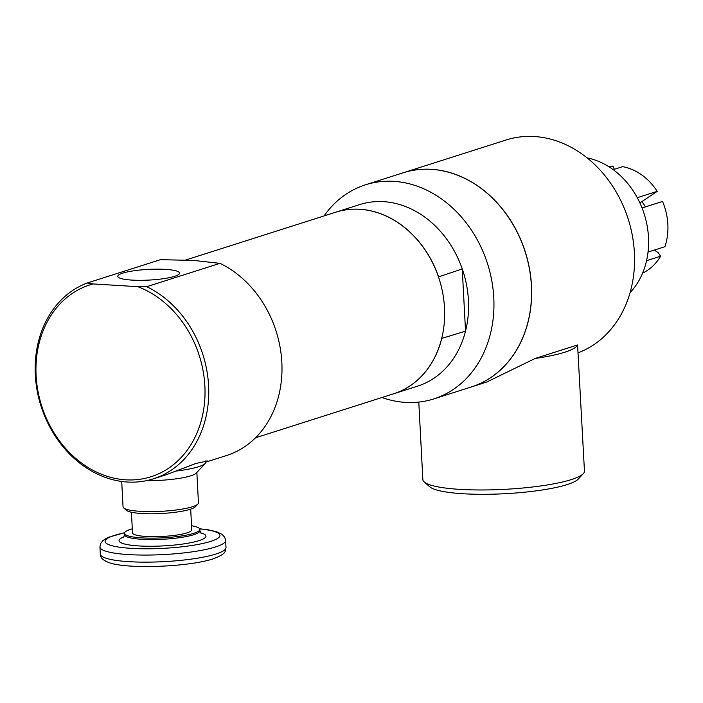 <?xml version="1.0" encoding="UTF-8"?>
<svg xmlns="http://www.w3.org/2000/svg" width="703" height="703" viewBox="0 0 703 703"><rect width="100%" height="100%" fill="white"/><g stroke="black" fill="none" stroke-linecap="round" stroke-linejoin="round"><path stroke-width="1.05" d="M196.858 472.46L198.448 502.83A37.76 6.538 177 0 1 197.921 504.007L195.408 506.714A35.062 6.072 177 0 1 141.839 513.524A35.062 6.072 177 0 1 126.47 510.325L123.684 507.9A37.76 6.538 177 0 1 123.043 506.775L121.716 481.476M205.961 460.641L206.023 461.818A47.47 8.216 177 0 1 205.364 463.303A47.47 8.216 177 0 1 176.576 471.01M205.364 463.303L196.304 473.057A37.76 6.538 177 0 1 146.426 480.667M197.921 504.007A37.76 6.538 177 0 1 140.231 511.336A37.76 6.538 177 0 1 123.684 507.9M191.55 525.739A37.76 6.538 177 0 1 199.837 529.35A37.76 6.538 177 0 1 180.293 536.143A37.76 6.538 177 0 1 141.628 537.865A37.76 6.538 177 0 1 124.431 533.305A37.76 6.538 177 0 1 132.296 528.841M190.68 509.13L191.761 529.772A29.667 5.132 177 0 1 176.4 535.115A29.667 5.132 177 0 1 146.022 536.459A29.667 5.132 177 0 1 132.507 532.883L131.426 512.241M637.278 197.692L657.208 191.348L639.906 202.93M648.025 252.087L664.915 246.7A56.275 46.231 72.3 0 0 662.542 201.445L642.067 207.965M206.023 461.959A48.542 8.401 177 0 1 206.12 462.012L226.586 455.509A103.385 84.94 72.3 0 0 281.929 364.488A103.385 84.94 72.3 0 0 219.96 263.344L146.716 286.683L137.832 286.692L93.13 283.942L87.181 283.01L160.433 259.671L193.615 260.418L219.96 263.344M146.716 286.683A103.385 84.94 72.3 0 1 208.686 387.828A103.385 84.94 72.3 0 1 153.342 478.848L166.611 474.604L195.838 463.47L207.719 460.948L206.12 462.012M131.883 280.084A30.932 5.352 177 0 1 117.796 276.384A30.932 5.352 177 0 1 133.728 270.804A30.932 5.352 177 0 1 165.477 269.381A30.932 5.352 177 0 1 179.573 273.142A30.932 5.352 177 0 1 163.483 278.687A30.932 5.352 177 0 1 131.883 280.084M641.857 201.691A28.05 23.041 72.3 0 1 645.38 206.91M654.423 250.048L658.219 252.755L660.609 256.208L646.558 260.681M657.208 191.348A56.275 46.231 72.3 0 0 622.621 166.655L613.201 169.66M609.554 167.156L612.981 166.057L614.317 169.3M608.631 166.567A56.275 46.231 72.3 0 1 612.981 166.057M660.609 256.208A56.275 46.231 72.3 0 1 642.586 273.133M438.47 276.912L462.266 268.924A95.3 78.297 72.3 0 1 468.347 299.056L468.479 301.569A95.3 78.297 72.3 0 1 465.527 331.148L441.695 338.415M335.762 212.201A95.292 78.288 72.3 0 1 335.814 212.183L359.62 204.599A95.292 78.288 72.3 0 1 383.636 201.664A95.292 78.288 72.3 0 1 462.258 268.95L465.527 331.148M441.712 338.705A95.292 78.288 72.3 0 1 393.671 393.768A95.292 78.288 72.3 0 1 393.627 393.785M465.518 331.122A95.292 78.288 72.3 0 1 417.485 386.184L393.671 393.768M324.057 215.926A112.375 92.321 72.3 0 1 365.49 184.801A112.375 92.321 72.3 0 1 393.821 181.339A112.375 92.321 72.3 0 1 491.775 280.62A112.375 92.321 72.3 0 1 433.725 398.935A112.375 92.321 72.3 0 1 405.403 402.388A112.375 92.321 72.3 0 1 381.922 397.52M335.814 212.183A95.292 78.288 72.3 0 1 438.452 276.534M577.576 344.945A80.907 14.007 177 0 1 535.185 358.451L577.576 344.945L584.457 471.124A80.907 14.007 177 0 1 583.323 473.655A80.907 14.007 177 0 1 459.709 489.367A80.907 14.007 177 0 1 424.243 481.986A80.907 14.007 177 0 1 422.855 479.595L418.795 402.09M403.144 172.797A112.375 92.321 72.3 0 1 403.188 172.789A112.375 92.321 72.3 0 1 431.519 169.326A112.375 92.321 72.3 0 1 529.473 268.608A112.375 92.321 72.3 0 1 471.423 386.922L486.757 382.037L535.185 358.451M583.323 473.655L578.288 479.068A75.511 13.076 177 0 1 462.917 493.734A75.511 13.076 177 0 1 429.814 486.854L424.243 481.986M137.832 286.692A100.687 82.726 72.3 0 1 192.49 442.038A100.687 82.726 72.3 0 1 54.456 433.523A100.687 82.726 72.3 0 1 93.13 283.942M153.342 478.848A103.385 84.94 72.3 0 1 41.705 408.197A103.385 84.94 72.3 0 1 87.181 283.01M185.689 260.022L335.718 212.209A95.292 78.288 72.3 0 1 359.734 209.283A95.292 78.288 72.3 0 1 442.802 293.476A95.292 78.288 72.3 0 1 393.575 393.803L255.514 437.793M365.49 184.801L403.091 172.815A112.375 92.321 72.3 0 1 431.414 169.361A112.375 92.321 72.3 0 1 529.377 268.643A112.375 92.321 72.3 0 1 471.326 386.958L433.725 398.935M403.188 172.789L506.116 139.985A112.375 92.321 72.3 0 1 534.438 136.531A112.375 92.321 72.3 0 1 631.918 233.352A112.375 92.321 72.3 0 1 578.253 352.765M587.093 157.867A77.761 63.885 72.3 0 1 644.185 213.932A77.761 63.885 72.3 0 1 630.055 292.694M199.837 529.35L199.916 530.765A37.76 6.538 177 0 1 193.852 534.693A37.76 6.538 177 0 1 141.698 539.28A37.76 6.538 177 0 1 124.501 534.719L124.431 533.305M200.557 532.821A43.507 7.531 177 0 1 198.967 540.651A43.507 7.531 177 0 1 138.869 545.932A43.507 7.531 177 0 1 124.079 536.837M199.731 528.911A57.532 9.965 177 0 1 210.724 541.38A57.532 9.965 177 0 1 131.25 548.358A57.532 9.965 177 0 1 124.493 532.856M199.652 528.77L208.299 529.834L216.594 531.74L221.999 534.298L224.696 537.224L225.628 540.414A62.927 10.897 177 0 1 215.522 546.96A62.927 10.897 177 0 1 128.605 554.597A62.927 10.897 177 0 1 99.94 547.004L100.547 543.7L102.875 540.563L108.06 537.408L124.554 532.698M225.628 540.414L225.997 547.488A62.927 10.897 177 0 1 215.891 554.034A62.927 10.897 177 0 1 128.974 561.671A62.927 10.897 177 0 1 100.309 554.078L99.94 547.004M199.916 530.765L201.251 533.612M123.473 537.69L124.501 534.719M225.997 547.488C225.18 550.924 227.315 553.586 213.009 558.894C188.176 567.04 127.507 569.228 109.396 562.769C103.077 560.432 100.054 557.541 100.309 554.078"/></g></svg>
